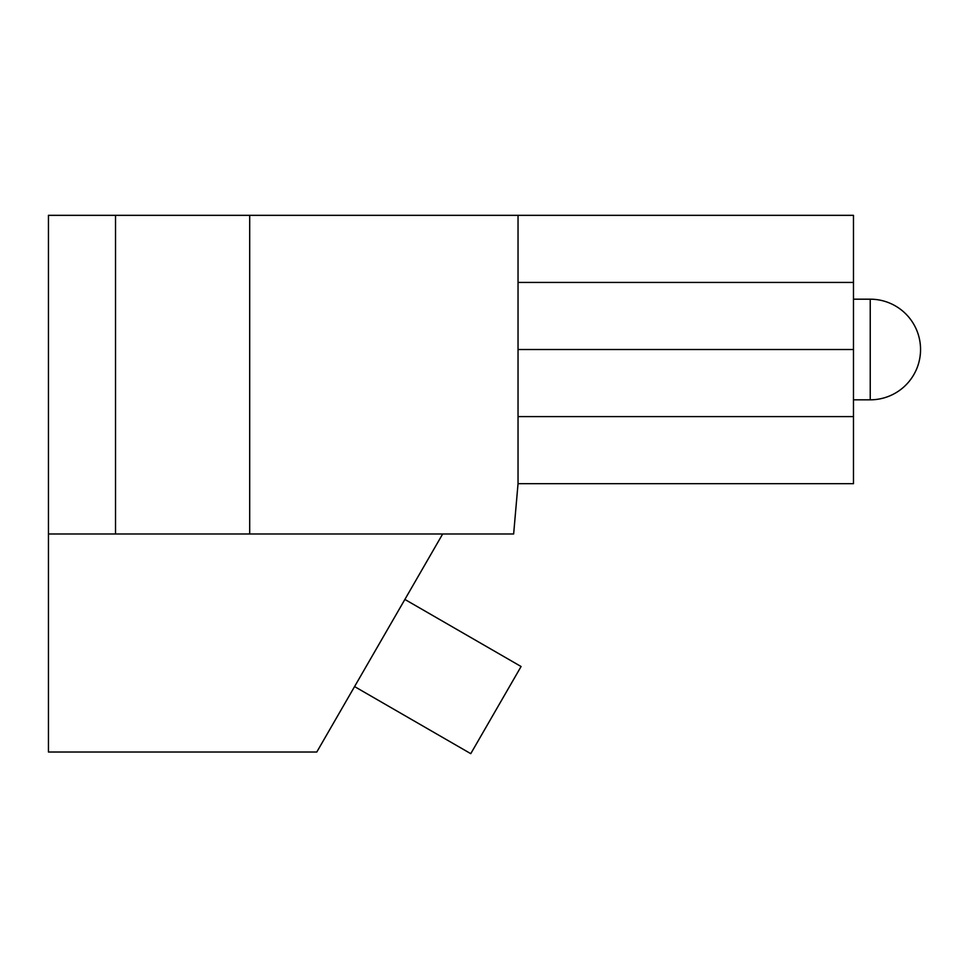 <?xml version="1.0" encoding="UTF-8"?>
<svg xmlns="http://www.w3.org/2000/svg" width="969" height="969" viewBox="0 0 969 969"><rect width="100%" height="100%" fill="white"/><g stroke="black" fill="none" stroke-linecap="round" stroke-linejoin="round"><path stroke-width="1.45" d="M404.885 599.436L521.08 666.515L470.764 753.664L354.569 686.573M115.529 533.992L115.529 215.336L48.45 215.336L48.45 533.992L513.643 533.992L518.04 483.676L853.471 483.676L853.471 215.336L518.04 215.336L518.04 483.676M115.529 215.336L518.04 215.336M249.699 215.336L249.699 533.992M518.04 349.506L853.471 349.506M518.04 416.597L853.471 416.597M48.45 533.992L48.45 752.017L316.79 752.017L442.663 533.992M518.04 282.427L853.471 282.427M870.235 349.506L870.235 399.822A50.315 50.315 0 0 0 920.55 349.506A50.315 50.315 0 0 0 870.235 299.191L870.235 349.506M853.471 399.822L870.235 399.822M853.471 299.191L870.235 299.191"/></g></svg>
